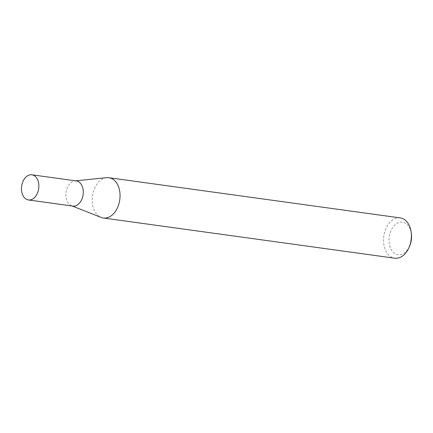 <?xml version="1.0" encoding="UTF-8"?>
<svg xmlns="http://www.w3.org/2000/svg" width="433" height="433" viewBox="0 0 433 433"><rect width="100%" height="100%" fill="white"/><g stroke="black" fill="none" stroke-linecap="round" stroke-linejoin="round"><path stroke-width="0.32" stroke-dasharray="2.17 1.62" d="M76.316 180.929A12.698 8.611 -82.1 0 0 74.904 180.907A12.698 8.611 -82.1 0 0 66.065 197.421A12.698 8.611 -82.1 0 0 71.483 205.724A12.698 8.611 -82.1 0 0 72.847 206.086M106.637 177.676A20.335 13.791 -82.1 0 0 92.478 204.127A20.335 13.791 -82.1 0 0 101.154 217.426M409.618 246.133A16.459 11.166 97.9 0 1 398.1 254.761A16.459 11.166 97.9 0 1 389.235 243.519A16.459 11.166 97.9 0 1 397.949 222.871A16.459 11.166 97.9 0 1 411.323 233.365A16.459 11.166 97.9 0 1 411.35 233.566M400.238 217.907A20.335 13.791 -82.1 0 0 383.817 244.326A20.335 13.791 -82.1 0 0 394.68 258.198M74.904 180.907L75.618 180.832M71.483 205.724L72.149 205.989"/><path stroke-width="0.65" d="M28.432 199.959L72.847 206.086A12.698 8.611 -82.1 0 0 83.098 189.594A12.698 8.611 -82.1 0 0 76.316 180.929L31.901 174.802A12.698 8.611 -82.1 0 0 21.65 191.294A12.698 8.611 -82.1 0 0 28.432 199.959A12.698 8.611 -82.1 0 0 38.683 183.468A12.698 8.611 -82.1 0 0 31.901 174.802M72.149 205.989L101.154 217.426A20.335 13.791 -82.1 0 0 103.341 218.005A20.335 13.791 -82.1 0 0 119.757 191.586A20.335 13.791 -82.1 0 0 108.899 177.714A20.335 13.791 -82.1 0 0 106.637 177.676L75.618 180.832M103.341 218.005L394.68 258.198A20.335 13.791 -82.1 0 0 408.996 247.557A20.335 13.791 -82.1 0 0 411.134 232.028A20.335 13.791 -82.1 0 0 411.101 231.785A20.335 13.791 -82.1 0 0 400.238 217.907L108.899 177.714M411.134 232.028L411.35 233.566A16.459 11.166 97.9 0 1 409.618 246.133L408.996 247.557"/></g></svg>
